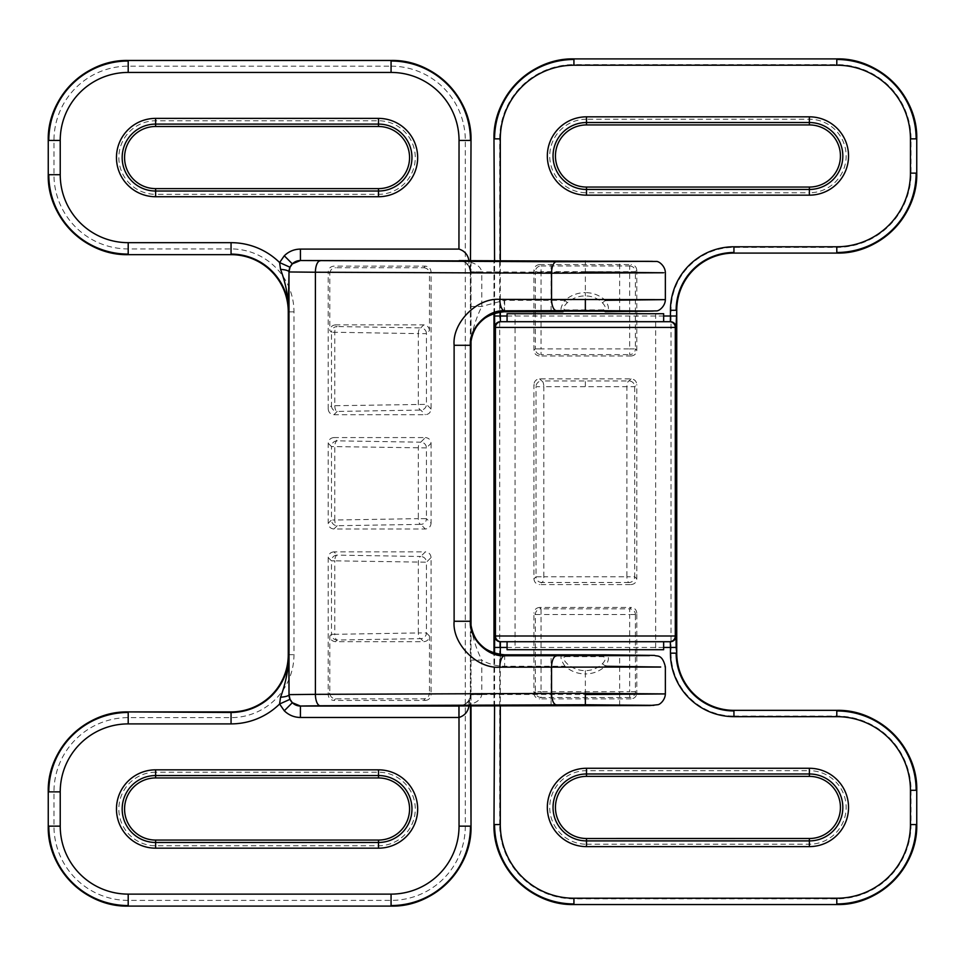 <?xml version="1.0" encoding="UTF-8"?>
<svg xmlns="http://www.w3.org/2000/svg" width="965" height="965" viewBox="0 0 965 965"><rect width="100%" height="100%" fill="white"/><g stroke="black" fill="none" stroke-linecap="round" stroke-linejoin="round"><path stroke-width="0.72" stroke-dasharray="4.83 3.62" d="M663.655 321.707L500.389 321.707M507.071 313.709L663.655 313.709M515.069 313.709L655.645 313.709L515.069 313.709L515.069 649.722L655.645 649.722L515.069 649.722M507.071 649.722L663.655 649.722M507.071 641.725L663.655 641.725L507.071 641.725M631.074 378.859L628.987 380.946A5.718 2.075 90.8 0 0 626.912 386.663L626.912 576.781L543.814 576.781A5.718 2.075 90.8 0 1 541.727 582.486L628.987 582.486L631.074 584.573L539.64 584.573L541.727 582.486A5.718 5.706 -135 0 1 536.021 576.781L533.934 578.867L533.934 384.565L536.021 386.663A5.718 5.706 -45 0 1 541.727 380.946A5.718 2.075 89.2 0 1 543.814 386.663L634.705 386.663L636.791 384.565C636.43 381.127 634.524 379.221 631.074 378.859L539.64 378.859C536.202 379.221 534.296 381.127 533.934 384.565M493.983 705.946L493.983 653.112L493.983 705.946M493.983 313.456L493.983 260.622L493.983 313.456M631.074 698.865L539.64 698.865L541.039 697.466A5.718 5.706 -135 0 1 535.334 691.748L533.934 693.159L533.934 613.149L535.334 614.548A5.718 5.706 -45 0 1 541.039 608.843L539.64 607.431L631.074 607.431L629.675 608.843L541.039 608.843L541.039 614.548L629.675 614.548L629.675 691.748L541.039 691.748L541.039 614.548L535.334 614.548L535.334 691.748L541.039 691.748L541.039 697.466L629.675 697.466L631.074 698.865C634.524 698.503 636.43 696.597 636.791 693.159L635.392 691.748A5.718 5.706 135 0 1 629.675 697.466L629.675 691.748L635.392 691.748L635.392 614.548L636.791 613.149L636.791 693.159M636.791 613.149C636.43 609.699 634.524 607.793 631.074 607.431M539.64 607.431C536.202 607.793 534.296 609.699 533.934 613.149M533.934 693.159C534.296 696.597 536.202 698.503 539.64 698.865M533.934 350.283L533.934 270.284L535.334 271.684A5.718 5.706 -45 0 1 541.039 265.966L539.64 264.567L631.074 264.567L629.675 265.966L541.039 265.966L541.039 271.684L629.675 271.684L629.675 348.884L541.039 348.884L541.039 271.684L535.334 271.684L535.334 348.884L533.934 350.283C534.296 353.733 536.202 355.639 539.64 356.001L541.039 354.601A5.718 5.706 -135 0 1 535.334 348.884L541.039 348.884L541.039 354.601L629.675 354.601L631.074 356.001L539.64 356.001M631.074 356.001C634.524 355.639 636.43 353.733 636.791 350.283L635.392 348.884A5.718 5.706 135 0 1 629.675 354.601L629.675 348.884L635.392 348.884L635.392 271.684L636.791 270.284L636.791 350.283M636.791 270.284C636.43 266.835 634.524 264.929 631.074 264.567M539.64 264.567C536.202 264.929 534.296 266.835 533.934 270.284M631.074 584.573C634.524 584.211 636.43 582.317 636.791 578.867L636.791 384.565M533.934 578.867C534.296 582.317 536.202 584.211 539.64 584.573M500.389 641.725L663.655 641.725M655.645 313.709L655.645 649.722M636.791 578.867L634.705 576.781A5.718 5.706 135 0 1 628.987 582.486A5.718 2.075 89.2 0 1 626.912 576.781L634.705 576.781L634.705 386.663A5.718 5.706 45 0 0 628.987 380.946L541.727 380.946L539.64 378.859M431.066 443.273L431.066 523.283L426.433 518.651A5.718 5.706 135 0 1 420.728 524.369A5.718 2.413 -90.9 0 1 418.315 518.651L334.783 520.014L334.783 446.554A5.718 2.413 -89.1 0 1 337.195 440.836L333.926 437.567L425.36 437.567L420.728 442.199A5.718 5.706 45 0 1 426.433 447.917L431.066 443.273C430.704 439.835 428.798 437.929 425.36 437.567M333.926 437.567C330.476 437.929 328.57 439.835 328.209 443.273L328.209 523.283C328.57 526.733 330.476 528.639 333.926 529.001L425.36 529.001C428.798 528.639 430.704 526.733 431.066 523.283M333.926 551.859C330.476 552.221 328.57 554.127 328.209 557.565L331.478 560.846A5.718 5.706 -45 0 1 337.195 555.128L333.926 551.859L425.36 551.859L420.728 556.491A5.718 5.706 45 0 1 426.433 562.197L431.066 557.565L431.066 694.716L429.473 693.123C429.111 696.573 427.206 698.467 423.768 698.841L335.518 698.841C332.069 698.467 330.163 696.573 329.801 693.123L329.801 635.983C330.163 639.421 332.069 641.327 335.518 641.689L423.768 641.689C427.206 641.327 429.111 639.421 429.473 635.983L429.473 693.123M328.209 557.565L328.209 694.716C328.57 698.165 330.476 700.071 333.926 700.433L335.518 698.841M423.768 698.841L425.36 700.433L333.926 700.433M425.36 700.433C428.798 700.071 430.704 698.165 431.066 694.716M431.066 557.565C430.704 554.127 428.798 552.221 425.36 551.859M431.066 409.003L426.433 404.359L334.783 405.722L334.783 332.262L331.478 332.262L331.478 405.722L328.209 409.003C328.57 412.441 330.476 414.347 333.926 414.709L425.36 414.709C428.798 414.347 430.704 412.441 431.066 409.003L431.066 271.841C430.704 268.403 428.798 266.497 425.36 266.135L333.926 266.135C330.476 266.497 328.57 268.403 328.209 271.841L329.801 273.445L329.801 330.585L331.478 332.262A5.718 5.706 -45 0 1 337.195 326.556A5.718 2.413 90.9 0 0 334.783 332.262L418.315 333.625L418.315 404.359A5.718 2.413 89.1 0 0 420.728 410.077L425.36 414.709M328.209 409.003L328.209 271.841M471.017 260.622L471.017 339.415L471.017 260.622M471.017 627.154L471.017 705.946L471.017 627.154M429.473 330.585C429.111 327.135 427.206 325.241 423.768 324.867L420.728 327.907A5.718 5.706 45 0 1 426.433 333.625L429.473 330.585L429.473 273.445L431.066 271.841M425.36 266.135L423.768 267.727L335.518 267.727L333.926 266.135M423.768 267.727C427.206 268.089 429.111 269.995 429.473 273.445M333.926 414.709L337.195 411.44A5.718 5.706 -135 0 1 331.478 405.722L334.783 405.722A5.718 2.413 89.1 0 0 337.195 411.44L420.728 410.077A5.718 5.706 135 0 0 426.433 404.359L426.433 333.625L418.315 333.625A5.718 2.413 90.9 0 1 420.728 327.907L337.195 326.556L335.518 324.867L423.768 324.867M335.518 324.867C332.069 325.241 330.163 327.135 329.801 330.585M329.801 273.445C330.163 269.995 332.069 268.089 335.518 267.727M429.473 635.983L426.433 632.944L426.433 562.197L334.783 560.846A5.718 2.413 -89.1 0 1 337.195 555.128L420.728 556.491A5.718 2.413 -89.1 0 0 418.315 562.197L418.315 632.944L334.783 634.307L334.783 560.846L331.478 560.846L331.478 634.307L329.801 635.983M335.518 641.689L337.195 640.012A5.718 2.413 -90.9 0 1 334.783 634.307L331.478 634.307A5.718 5.706 -135 0 0 337.195 640.012L420.728 638.649A5.718 2.413 -90.9 0 1 418.315 632.944L426.433 632.944A5.718 5.706 135 0 1 420.728 638.649L423.768 641.689M328.209 443.273L331.478 446.554A5.718 5.706 -45 0 1 337.195 440.836L420.728 442.199A5.718 2.413 -89.1 0 0 418.315 447.917L418.315 518.651L426.433 518.651L426.433 447.917L331.478 446.554L331.478 520.014L328.209 523.283M333.926 529.001L337.195 525.72A5.718 2.413 -90.9 0 1 334.783 520.014L331.478 520.014A5.718 5.706 -135 0 0 337.195 525.72L420.728 524.369L425.36 529.001M458.99 706.042C464.587 705.125 467.868 703.244 468.857 700.397L470.377 694.764L470.377 345.289M470.377 621.267L470.377 271.853L481.8 271.949C480.353 265.061 472.729 261.286 458.942 260.622C465.842 261.226 469.641 264.965 470.377 271.853L665.355 272.637M665.355 299.729L605.26 300.296C599.651 295.278 593.017 292.709 585.357 292.612L585.357 260.622M562.993 311.743A3.426 2.714 89.4 0 0 565.321 309.922C562.607 309.162 563.234 306.774 567.203 302.781A27.382 27.382 0 0 1 585.357 295.893C591.967 296.014 597.637 298.294 602.365 302.757A3.426 0.627 -46.2 0 0 605.26 300.296C609.506 306.834 609.482 310.633 605.2 311.719L605.272 311.719M567.203 302.781L565.032 300.32C560.52 306.918 559.797 310.73 562.86 311.743L562.945 311.743M602.365 302.757C605.972 306.641 606.213 309.029 603.077 309.898A3.426 2.4 -89.5 0 0 605.176 311.719M551.075 311.152L551.075 261.213M619.651 311.152L619.651 261.213M585.357 693.316L665.368 693.919L585.357 694.523L585.357 673.956C593.017 673.847 599.651 671.29 605.26 666.26L665.355 666.839M458.942 705.946C465.842 705.343 469.641 701.591 470.377 694.716C470.691 697.743 469.038 700.843 465.395 704.064L459.135 705.946C472.826 705.234 480.377 701.458 481.8 694.619L481.8 660.12C475.395 647.141 471.583 633.945 470.377 620.531M551.075 705.343L551.075 655.416M619.651 705.343L619.651 655.416M602.365 663.799A3.426 0.627 -133.8 0 1 605.26 666.26C609.494 659.734 609.482 655.923 605.2 654.837A3.426 2.4 -90.5 0 0 603.077 656.67C606.213 657.527 605.972 659.903 602.365 663.799C597.637 668.263 591.967 670.554 585.357 670.663A27.382 27.382 0 0 1 567.203 663.787C563.246 659.807 562.619 657.418 565.321 656.646A3.426 2.714 90.6 0 0 562.993 654.813M562.909 654.813C559.784 655.778 560.484 659.59 565.032 666.248L567.203 663.787M470.377 346.037C471.583 332.611 475.395 319.415 481.8 306.448L481.8 271.949M459.135 260.622L463.502 261.491C468.628 264.929 470.92 268.366 470.377 271.792L468.845 266.135C467.88 263.324 464.587 261.443 458.99 260.514M470.377 271.853L468.857 266.171L468.906 260.454L470.474 271.744L470.474 260.622M481.8 694.619L470.377 694.716L468.906 706.115L468.845 700.421L470.474 694.812L470.474 705.946M470.377 272.046L470.377 306.448L481.8 306.448L504.213 300.32L504.321 311.743M470.377 694.716L470.377 660.12L481.8 660.12C488.881 664.161 496.505 666.2 504.659 666.248L565.032 666.248A30.663 30.663 0 0 0 585.357 673.956L585.357 670.663M809.37 776.379L809.37 770.673L586.503 770.673A36.779 36.779 0 0 0 549.724 807.44A36.779 36.779 0 0 0 586.503 844.218L586.503 838.501M586.503 844.218L809.37 844.218A36.779 36.779 0 0 0 846.148 807.44A36.779 36.779 0 0 0 809.37 770.673M586.503 776.379L586.503 770.673M809.37 187.053L809.37 192.771A36.779 36.779 0 0 0 846.148 155.992A36.779 36.779 0 0 0 809.37 119.214L586.503 119.214L586.503 124.931M586.503 187.053L586.503 192.771L809.37 192.771M586.503 119.214A36.779 36.779 0 0 0 549.724 155.992A36.779 36.779 0 0 0 586.503 192.771M809.37 119.214L809.37 124.931M733.943 253.083L733.943 247.378A62.906 62.906 0 0 0 671.025 310.284L671.025 653.148A62.906 62.906 0 0 0 733.943 716.066L733.943 710.349M676.742 310.284L671.025 310.284M676.742 653.148L671.025 653.148M809.37 844.218L809.37 838.501M585.357 386.374L585.357 380.656M573.934 58.901L573.934 64.607L836.8 64.607A74.233 74.233 0 0 1 911.032 138.851L911.032 173.133A74.233 74.233 0 0 1 836.8 247.378L733.943 247.378M836.8 58.901L836.8 64.607M733.943 716.066L836.8 716.066A74.233 74.233 0 0 1 911.032 790.299L911.032 824.58A74.233 74.233 0 0 1 836.8 898.825L573.934 898.825A74.233 74.233 0 0 1 499.689 824.58L493.983 824.58M499.689 824.58L499.689 138.851L493.983 138.851M916.75 138.851L911.032 138.851M916.75 173.133L911.032 173.133M836.8 898.825L836.8 904.543M573.934 898.825L573.934 904.543M836.8 253.083L836.8 247.378M911.032 790.299L916.75 790.299M911.032 824.58L916.75 824.58M836.8 716.066L836.8 710.349M499.689 138.851A74.233 74.233 0 0 1 573.934 64.607M663.655 647.443L507.071 647.443M500.292 654.535L500.292 705.946M500.292 260.622L500.292 312.033M507.071 316.001L663.655 316.001M494.575 313.263L494.575 260.622M494.575 705.946L494.575 653.305M543.814 576.781L543.814 386.663L536.021 386.663L536.021 576.781L543.814 576.781M635.392 614.548L629.675 614.548L629.675 608.843A5.718 5.706 45 0 1 635.392 614.548M629.675 265.966A5.718 5.706 45 0 1 635.392 271.684L629.675 271.684L629.675 265.966M155.63 188.621L155.63 194.327L378.497 194.327A36.779 36.779 0 0 0 415.276 157.56A36.779 36.779 0 0 0 378.497 120.782L155.63 120.782A36.779 36.779 0 0 0 118.852 157.56A36.779 36.779 0 0 0 155.63 194.327M155.63 126.499L155.63 120.782M391.066 66.175A74.233 74.233 0 0 1 465.311 140.42L465.311 826.149A74.233 74.233 0 0 1 391.066 900.393L128.2 900.393A74.233 74.233 0 0 1 53.968 826.149L53.968 791.867A74.233 74.233 0 0 1 128.2 717.622L231.057 717.622A62.906 62.906 0 0 0 293.975 654.716L293.975 311.852A62.906 62.906 0 0 0 231.057 248.934L128.2 248.934A74.233 74.233 0 0 1 53.968 174.701L53.968 140.42A74.233 74.233 0 0 1 128.2 66.175L391.066 66.175L391.066 60.457M155.63 772.229A36.779 36.779 0 0 0 118.852 809.008A36.779 36.779 0 0 0 155.63 845.786L378.497 845.786A36.779 36.779 0 0 0 415.276 809.008A36.779 36.779 0 0 0 378.497 772.229L155.63 772.229L155.63 777.947M378.497 194.327L378.497 188.621M378.497 120.782L378.497 126.499M378.497 840.069L378.497 845.786M378.497 777.947L378.497 772.229M155.63 845.786L155.63 840.069M293.975 311.852L288.258 311.852M231.057 248.934L231.057 254.651M231.057 711.917L231.057 717.622M288.258 654.716L293.975 654.716M465.311 140.42L471.017 140.42M471.017 826.149L465.311 826.149M128.2 66.175L128.2 60.457M391.066 906.099L391.066 900.393M128.2 906.099L128.2 900.393M53.968 174.701L48.25 174.701M53.968 140.42L48.25 140.42M48.25 826.149L53.968 826.149M48.25 791.867L53.968 791.867M128.2 248.934L128.2 254.651M128.2 711.917L128.2 717.622M329.801 693.123L328.209 694.716M585.357 295.893L585.357 292.612A30.663 30.663 0 0 0 565.032 300.32L504.213 300.32M504.659 300.32L504.659 311.743M603.077 309.898L565.321 309.922M585.357 705.946L585.357 694.523L470.377 694.523M565.321 656.646L603.077 656.67M504.659 654.813L504.659 666.248"/><path stroke-width="1.45" d="M500.292 312.033L500.389 321.707L670.325 321.707L663.655 321.707L663.655 313.709L507.071 313.709L507.071 321.707M494.575 260.622L493.983 138.851C492.874 96.126 531.208 57.791 573.934 58.901L836.8 58.901A79.95 79.95 0 0 1 916.75 138.851L916.75 173.133A79.95 79.95 0 0 1 836.8 253.083L733.943 253.083A57.2 57.2 0 0 0 676.742 310.284L676.043 327.425L495.431 327.425L495.431 636.007A5.718 5.718 90 0 0 501.149 641.725L670.325 641.725L663.655 641.725L663.655 649.722L507.071 649.722L507.071 641.725M840.431 807.44A31.061 31.061 0 0 0 809.37 776.379A31.061 31.061 0 0 1 840.431 807.44A31.061 31.061 0 0 1 809.37 838.513A31.061 31.061 0 0 0 840.431 807.44M586.503 776.379A31.061 31.061 0 0 0 555.442 807.44A31.061 31.061 0 0 0 586.503 838.501A31.061 31.061 0 0 1 555.442 807.44A31.061 31.061 0 0 1 586.503 776.379L809.37 776.379L586.503 776.379L586.503 773.978A33.461 33.461 0 0 0 553.042 807.44A33.461 33.461 0 0 0 586.503 840.901L586.503 838.513L809.37 838.501L586.503 838.513M586.503 124.931A31.061 31.061 0 0 0 555.442 155.992A31.061 31.061 0 0 0 586.503 187.053A31.061 31.061 0 0 1 555.442 155.992A31.061 31.061 0 0 1 586.503 124.931L809.37 124.931A31.061 31.061 0 0 1 840.431 155.992A31.061 31.061 0 0 0 809.37 124.931L586.503 124.931L586.503 122.531A33.461 33.461 0 0 0 553.042 155.992A33.461 33.461 0 0 0 586.503 189.454L586.503 187.053L809.37 187.053A31.061 31.061 0 0 0 840.431 155.992A31.061 31.061 0 0 1 809.37 187.053L586.503 187.053M500.292 705.946L500.292 824.58A73.642 73.642 0 0 0 573.934 898.222L836.8 898.222A73.642 73.642 0 0 0 910.441 824.58L910.441 790.299A73.642 73.642 0 0 0 836.8 716.657L733.943 716.657A63.509 63.509 0 0 1 670.434 653.148L670.434 647.443L676.139 647.443L676.742 653.148L676.742 310.284L676.742 653.148A57.2 57.2 0 0 0 733.943 710.349L836.8 710.349C879.513 709.251 917.848 747.573 916.75 790.299L916.75 824.58C917.848 867.306 879.525 905.64 836.8 904.543L573.934 904.543C531.208 905.64 492.874 867.318 493.983 824.58L494.575 705.946M493.983 653.112L493.983 313.456L493.983 653.112M501.149 641.725L500.389 641.725L500.292 654.535M124.569 157.56A31.061 31.061 0 0 0 155.63 188.621A31.061 31.061 0 0 1 124.569 157.56A31.061 31.061 0 0 1 155.63 126.487A31.061 31.061 0 0 0 124.569 157.56M378.497 188.621A31.061 31.061 0 0 0 409.558 157.56A31.061 31.061 0 0 0 378.497 126.499A31.061 31.061 0 0 1 409.558 157.56A31.061 31.061 0 0 1 378.497 188.621L155.63 188.621L378.497 188.621L378.497 191.022A33.461 33.461 0 0 0 411.959 157.56A33.461 33.461 0 0 0 378.497 124.099L378.497 126.487L155.63 126.499L378.497 126.487M378.497 840.069A31.061 31.061 0 0 0 409.558 809.008A31.061 31.061 0 0 0 378.497 777.947A31.061 31.061 0 0 1 409.558 809.008A31.061 31.061 0 0 1 378.497 840.069L155.63 840.069A31.061 31.061 0 0 1 124.569 809.008A31.061 31.061 0 0 0 155.63 840.069L378.497 840.069L378.497 842.469A33.461 33.461 0 0 0 411.959 809.008A33.461 33.461 0 0 0 378.497 775.546L378.497 777.947L155.63 777.947A31.061 31.061 0 0 0 124.569 809.008A31.061 31.061 0 0 1 155.63 777.947L378.497 777.947M468.954 705.946L468.906 706.115C467.929 711.82 464.635 715.608 459.038 717.477L300.429 717.477C294.168 717.381 288.776 715.149 284.277 710.783L279.597 704.004L280.562 697.2C285.761 683.304 288.511 669.143 288.812 654.716L288.993 694.631L315.41 694.342L315.41 272.227L289.017 271.961L288.258 311.852L288.258 654.716A57.2 57.2 0 0 1 231.057 711.917L128.2 711.917L231.057 711.917A57.2 57.2 0 0 0 288.258 654.716L288.258 311.852A57.2 57.2 0 0 0 231.057 254.651L128.2 254.651C85.487 255.749 47.152 217.427 48.25 174.701L48.25 140.42C47.152 97.694 85.475 59.36 128.2 60.457L391.066 60.457C433.792 59.36 472.126 97.682 471.017 140.42L470.474 260.622M471.017 339.415L471.017 627.154L471.017 339.415M471.017 705.946L471.017 826.149L471.017 705.946M470.474 705.946L471.017 826.149A79.95 79.95 0 0 1 391.066 906.099L128.2 906.099A79.95 79.95 0 0 1 48.25 826.149L48.25 791.867A79.95 79.95 0 0 1 128.2 711.917L231.057 712.46A57.743 57.743 0 0 0 288.812 654.716L288.258 654.716M300.429 249.091L300.441 260.526L556.383 261.756L652.304 261.346L300.429 260.514L292.347 263.867L290.019 267.245L279.597 262.552L284.277 255.785C288.776 251.419 294.168 249.187 300.429 249.091L459.038 249.091C464.635 250.948 467.916 254.748 468.906 260.454L468.954 260.622M470.377 345.289L470.377 621.267C468.845 638.227 487.699 657.189 504.659 655.742L649.421 655.633L605.2 654.837A3.426 2.4 -90.5 0 0 605.176 654.837L562.945 654.813A3.426 2.714 90.6 0 0 562.909 654.813L504.659 654.813C487.699 656.345 468.845 637.491 470.377 620.531C472.404 641.351 483.839 652.786 504.659 654.813L504.659 655.742A11.423 4.825 -89.8 0 0 499.834 667.177C477.217 669.131 452.066 643.884 454.117 621.267L454.117 345.289C452.066 322.684 477.217 297.437 499.834 299.391A11.423 4.825 89.8 0 0 504.659 310.814C487.699 309.379 468.845 328.341 470.377 345.289L454.117 345.289M665.355 272.637L665.355 299.729M585.357 272.046L663.462 272.769L551.546 273.192L315.41 272.227A11.423 4.825 90.2 0 1 320.247 260.803M499.834 299.391L664.728 299.645L605.26 300.296M665.355 299.717C665.259 306.207 658.974 311.297 656.297 310.911L605.2 311.719A3.426 2.4 -89.5 0 0 605.2 311.719L653.196 311.056L585.357 310.549L504.659 310.814L504.659 311.743L562.909 311.743A3.426 2.714 89.4 0 0 562.945 311.743A3.426 2.714 89.4 0 0 562.993 311.743M562.86 311.743L504.659 311.743M551.075 311.152L619.651 311.152L551.075 311.152M551.075 261.213L619.651 261.213L551.075 261.213M585.357 693.316L585.357 704.752L320.247 705.765A11.423 4.825 -90.2 0 1 315.41 694.342L585.357 693.316L665.368 693.919L585.357 694.523M605.272 654.837L654.499 655.392C656.827 656.755 662.147 653.546 665.355 666.839L665.368 693.919C665.162 700.059 659.855 704.776 657.696 704.715L649.771 705.56L459.147 705.946M605.26 666.26L660.675 667.044L499.834 667.177M551.075 705.343L619.651 705.343L551.075 705.343M551.075 655.416L619.651 655.416L551.075 655.416M470.377 346.037C468.869 329.174 487.446 310.416 504.321 311.743L504.321 311.743C483.682 313.939 472.355 325.362 470.377 346.037M562.993 654.813A3.426 2.714 90.6 0 0 562.945 654.813L605.176 654.837M290.019 267.245L288.993 271.937A11.423 2.666 0.1 0 0 280.562 269.368L279.597 262.552A69.178 69.178 0 0 0 231.057 242.673L231.057 254.109A57.743 57.743 0 0 1 288.812 311.852C288.511 297.437 285.761 283.276 280.562 269.368M459.147 260.622L656.297 261.455C658.962 261.069 665.259 266.159 665.355 272.649M459.34 705.946L653.932 705.343L585.357 704.752M280.562 697.2A11.423 2.666 179.9 0 0 288.993 694.631L290.019 699.311L292.347 702.701L284.277 710.783M300.429 717.477L300.429 706.042L458.99 706.042L459.038 826.149A67.972 67.972 0 0 1 391.066 894.121L128.2 894.121A67.972 67.972 0 0 1 60.228 826.149L60.228 791.867A67.972 67.972 0 0 1 128.2 723.895L231.057 723.895A69.178 69.178 0 0 0 279.597 704.004L290.019 699.311M809.37 846.619L586.503 846.619A39.167 39.167 0 0 1 547.336 807.44A39.167 39.167 0 0 1 586.503 768.273L809.37 768.273A39.167 39.167 0 0 1 848.537 807.44A39.167 39.167 0 0 1 809.37 846.619L809.37 840.901A33.461 33.461 0 0 0 842.831 807.44A33.461 33.461 0 0 0 809.37 773.978L809.37 776.379M809.37 195.159L586.503 195.159A39.167 39.167 0 0 1 547.336 155.992A39.167 39.167 0 0 1 586.503 116.825L809.37 116.825A39.167 39.167 0 0 1 848.537 155.992A39.167 39.167 0 0 1 809.37 195.159L809.37 189.454A33.461 33.461 0 0 0 842.831 155.992A33.461 33.461 0 0 0 809.37 122.531L809.37 124.931M669.577 321.707A5.718 5.718 -90 0 1 675.295 327.425L675.295 636.007L676.043 636.007A5.718 5.718 -90 0 1 670.325 641.725L670.434 647.443L663.655 647.443M507.071 647.443L494.575 647.443L494.575 653.305M663.655 316.001L670.434 316.001L670.434 310.284A63.509 63.509 0 0 1 733.943 246.775L836.8 246.775A73.642 73.642 0 0 0 910.441 173.133L910.441 138.851A73.642 73.642 0 0 0 836.8 65.21L573.934 65.21A73.642 73.642 0 0 0 500.292 138.851L500.292 260.622M501.149 321.707A5.718 5.718 90 0 0 495.431 327.425L494.683 327.425L494.575 316.001L507.071 316.001M676.139 647.443L676.043 636.007M494.575 316.001L494.575 313.263M669.577 641.725A5.718 5.718 -90 0 0 675.295 636.007L494.683 636.007L494.575 647.443M586.503 195.159L586.503 189.454L809.37 189.454L809.37 187.053M809.37 116.825L809.37 122.531L586.503 122.531L586.503 116.825M586.503 846.619L586.503 840.901L809.37 840.901L809.37 838.513M809.37 768.273L809.37 773.978L586.503 773.978L586.503 768.273M493.983 824.58L493.983 824.58A79.95 79.95 0 0 0 573.934 904.543M573.934 898.222L573.934 903.94A79.359 79.359 0 0 1 494.575 824.58L500.292 824.58M573.934 58.901A79.95 79.95 0 0 0 493.983 138.851L493.983 138.851M500.292 138.851L494.575 138.851A79.359 79.359 0 0 1 573.934 59.492L573.934 65.21M836.8 65.21L836.8 59.492A79.359 79.359 0 0 1 916.147 138.851L910.441 138.851M910.441 173.133L916.147 173.133A79.359 79.359 0 0 1 836.8 252.492L836.8 246.775M836.8 904.543L836.8 904.543A79.95 79.95 0 0 0 916.75 824.58M910.441 824.58L916.147 824.58A79.359 79.359 0 0 1 836.8 903.94L836.8 898.222M916.75 790.299L916.75 790.299A79.95 79.95 0 0 0 836.8 710.349M836.8 716.657L836.8 710.952A79.359 79.359 0 0 1 916.147 790.299L910.441 790.299M733.943 246.775L733.943 252.492A57.791 57.791 0 0 0 676.139 310.284L670.434 310.284M676.742 310.284L676.742 310.284A57.2 57.2 0 0 1 733.943 253.083L733.943 253.083M670.434 653.148L676.139 653.148A57.791 57.791 0 0 0 733.943 710.952L733.943 716.657M733.943 710.349L733.943 710.349A57.2 57.2 0 0 1 676.742 653.148L676.742 653.148M676.139 316.001L670.434 316.001L670.325 321.707A5.718 5.718 -90 0 1 676.043 327.425M500.389 321.707A5.718 5.718 90 0 0 494.683 327.425M494.683 636.007A5.718 5.718 90 0 0 500.389 641.725M916.75 173.133L916.75 173.133C917.848 215.871 879.513 254.193 836.8 253.083M836.8 58.901L836.8 58.901C879.525 57.791 917.848 96.126 916.75 138.851M155.63 118.381L378.497 118.381A39.167 39.167 0 0 1 417.664 157.56A39.167 39.167 0 0 1 378.497 196.727L155.63 196.727A39.167 39.167 0 0 1 116.463 157.56A39.167 39.167 0 0 1 155.63 118.381L155.63 124.099A33.461 33.461 0 0 0 122.169 157.56A33.461 33.461 0 0 0 155.63 191.022L155.63 188.621M378.497 118.381L378.497 124.099L155.63 124.099L155.63 126.487M458.942 249.091L459.038 140.42A67.972 67.972 0 0 0 391.066 72.435L128.2 72.435A67.972 67.972 0 0 0 60.228 140.42L60.228 174.701A67.972 67.972 0 0 0 128.2 242.673L231.057 242.673M292.347 263.867L284.277 255.785M155.63 196.727L155.63 191.022L378.497 191.022L378.497 196.727M378.497 769.841A39.167 39.167 0 0 1 417.664 809.008A39.167 39.167 0 0 1 378.497 848.175L155.63 848.175A39.167 39.167 0 0 1 116.463 809.008A39.167 39.167 0 0 1 155.63 769.841L378.497 769.841L378.497 775.546L155.63 775.546A33.461 33.461 0 0 0 122.169 809.008A33.461 33.461 0 0 0 155.63 842.469L155.63 840.069M155.63 769.841L155.63 777.947M292.347 702.701L300.429 706.042A11.423 11.423 -135 0 1 289.017 694.607L288.993 271.937A11.423 11.423 135 0 1 300.441 260.526M155.63 848.175L155.63 842.469L378.497 842.469L378.497 848.175M231.057 723.895L231.057 711.917M60.228 791.867L48.805 791.867A79.407 79.407 0 0 1 128.2 712.46L128.2 723.895M128.2 894.121L128.2 905.556A79.407 79.407 0 0 1 48.805 826.149L60.228 826.149M459.038 826.149L470.474 826.149A79.407 79.407 0 0 1 391.066 905.556L391.066 894.121M391.066 72.435L391.066 61.012A79.407 79.407 0 0 1 470.474 140.42L459.038 140.42M471.017 140.42L471.017 140.42A79.95 79.95 0 0 0 391.066 60.457M60.228 140.42L48.805 140.42A79.407 79.407 0 0 1 128.2 61.012L128.2 72.435M128.2 60.457L128.2 60.457A79.95 79.95 0 0 0 48.25 140.42M128.2 242.673L128.2 254.109A79.407 79.407 0 0 1 48.805 174.701L60.228 174.701M48.25 174.701L48.25 174.701A79.95 79.95 0 0 0 128.2 254.651M231.057 254.651L231.057 254.651A57.2 57.2 0 0 1 288.258 311.852M556.383 704.8A11.423 4.825 -90.2 0 1 551.546 693.377L551.546 667.382A11.423 4.825 -89.8 0 1 556.383 655.959M556.383 310.609A11.423 4.825 89.8 0 1 551.546 299.174L551.546 273.192A11.423 4.825 90.2 0 1 556.383 261.756M585.357 299.126L585.357 310.549M458.942 717.477L458.942 705.946M320.247 705.765L300.441 706.03M128.2 711.917L128.2 711.917C85.475 710.807 47.152 749.142 48.25 791.867M48.25 826.149L48.25 826.149C47.152 868.874 85.475 907.209 128.2 906.099M471.017 826.149L471.017 826.149C472.126 868.874 433.792 907.209 391.066 906.099M454.117 621.267L470.377 621.267M504.659 654.813L562.86 654.813"/></g></svg>

